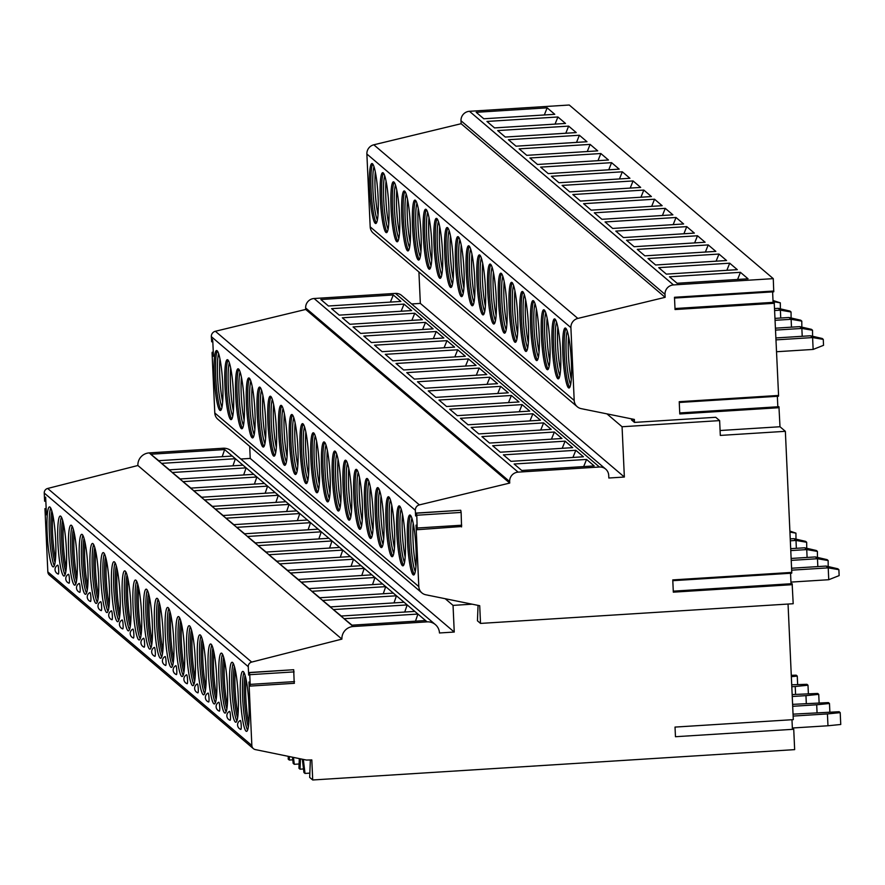 <?xml version="1.0" encoding="UTF-8"?>
<svg xmlns="http://www.w3.org/2000/svg" width="885" height="885" viewBox="0 0 885 885"><rect width="100%" height="100%" fill="white"/><g stroke="black" fill="none" stroke-linecap="round" stroke-linejoin="round"><path stroke-width="1.33" d="M240.809 459.016L250.234 458.419L249.692 446.339M788.048 604.046L793.292 719.638L675.023 727.083L675.465 736.718L793.734 729.262L794.653 749.628L312.715 779.984L311.808 759.916L306.453 760.06L255.322 749.584A4.48 4.403 -49.6 0 1 253.375 748.633L49.361 575.018A4.48 4.403 -49.6 0 1 47.834 571.876L44.958 508.632L46.462 514.838L45.655 497.171L44.626 501.22L44.25 493.056A4.48 4.403 -49.6 0 1 47.668 488.465L137.883 465.499A11.959 11.748 -49.6 0 1 149.167 452.899L223.086 448.241A11.959 11.748 -49.6 0 1 231.383 450.985L435.398 624.611A11.959 11.748 -49.6 0 1 439.469 632.974L454.248 632.045L453.043 605.384L472.159 604.178M44.626 501.22L45.832 501.142M44.958 508.632L46.175 508.554M411.636 303.964L420.342 303.411L418.915 271.983M212.809 341.721L211.692 341.787L211.327 336.643A5.233 5.144 -49.6 0 1 215.365 331.267L305.712 309.44L305.646 307.958A8.972 8.817 -49.6 0 1 314.109 298.51L395.418 293.4A8.972 8.817 -49.6 0 1 401.635 295.446L605.65 469.072A8.972 8.817 130.4 0 0 599.433 467.014L518.123 472.136A8.972 8.817 130.4 0 0 509.66 481.584L509.727 483.066L419.379 504.892A5.233 5.144 130.4 0 0 415.342 510.258L415.596 515.955L416.381 513.057L416.78 515.236L461.129 512.437L460.731 510.269L416.492 513.2M461.373 526.531L417.211 529.717L416.016 525.137L418.804 586.589A8.972 8.817 130.4 0 0 421.857 592.861L217.843 419.247A8.972 8.817 -49.6 0 1 214.789 412.974L212.068 353.049L213.241 356.301L213.396 354.597L212.798 341.477L212.4 339.309L211.736 341.721L212.809 341.654M679.735 413.018L778.944 406.702L779.995 426.747L785.36 431.316L720.313 435.42L719.638 420.607L622.067 426.747L624.356 477.037L608.836 478.011L608.714 475.345A8.972 8.817 130.4 0 0 605.65 469.072M777.827 406.768L777.351 396.303M675.001 308.599L774.209 302.283L778.568 395.44L778.501 396.226L679.249 402.288M773.081 302.349L772.605 291.884M634.501 422.41L634.368 419.435L581.168 408.638A8.972 8.817 -49.6 0 1 577.263 406.735L373.249 233.109A8.972 8.817 -49.6 0 1 370.184 226.848L366.877 154.012A8.972 8.817 -49.6 0 1 373.813 144.797L461.129 123.712L460.997 120.747A8.972 8.817 -49.6 0 1 469.459 111.3L569.254 105.016L773.269 278.642L773.755 291.807L674.514 297.88M792.418 729.351L791.975 719.726M421.857 592.861A8.972 8.817 130.4 0 0 425.773 594.764L479.714 605.716L480.522 623.416L793.192 603.725L792.141 583.669L673.275 591.224M791.024 583.735L790.548 573.27M792.329 584.675L673.319 592.165L672.766 579.907L791.765 572.407L791.699 573.192L672.788 580.505M791.765 572.407L785.36 431.316M840.208 712.635L840.75 724.483L827.973 725.766L827.431 713.918L840.208 712.635L839.157 711.728L793.048 714.151M827.973 725.766L792.352 728.012M793.137 716.076L827.431 713.918M838.88 569.686L839.146 575.604L828.747 579.719L828.216 567.86L838.88 569.686L837.829 568.778L826.103 566.068L828.216 567.86L791.666 570.172M828.747 579.719L790.947 582.098M791.577 568.236L826.103 566.068M817.054 712.646L816.7 704.781L829.477 703.498L828.415 702.59L792.595 704.371M792.683 706.296L816.7 704.781M829.864 711.994L829.477 703.498M817.828 566.588L817.475 558.723L828.15 560.548L827.088 559.641L815.362 556.93L817.475 558.723L791.223 560.382M828.205 566.555L828.15 560.548M791.135 558.457L815.362 556.93M806.312 703.509L805.958 695.643L818.736 694.36L817.685 693.453L792.152 694.581M792.241 696.506L805.958 695.643M819.123 702.856L818.736 694.36M807.098 557.45L806.744 549.585L817.408 551.41L816.346 550.503L804.631 547.793L806.744 549.585L790.781 550.592M817.463 557.417L817.408 551.41M790.692 548.667L804.631 547.793M795.582 694.36L795.217 686.506L807.994 685.222L806.943 684.315L791.71 684.791M791.798 686.716L795.217 686.506M808.381 693.718L807.994 685.222M796.356 548.313L796.002 540.447L806.666 542.273L805.615 541.366L793.889 538.655L796.002 540.447L790.338 540.801M806.733 548.28L806.666 542.273M790.25 538.876L793.889 538.655M791.345 676.671L797.263 676.085L796.201 675.178L791.278 675.321M797.65 684.581L797.263 676.085M789.94 532.106L795.936 533.135L789.896 531.077M795.991 539.142L795.936 533.135M779.132 407.697L679.78 413.959L679.226 401.702L778.568 395.44M720.091 430.519L779.995 426.747M577.263 406.735A8.972 8.817 -49.6 0 1 574.199 400.462L570.902 327.638A8.972 8.817 -49.6 0 1 577.828 318.423L665.144 297.327L665.011 294.373A8.972 8.817 -49.6 0 1 673.474 284.926L773.269 278.642M774.386 303.278L675.045 309.54L674.481 297.283L773.833 291.021M478.055 605.373L477.446 620.794L480.522 623.416M253.375 748.633A4.48 4.403 -49.6 0 1 251.849 745.502L248.962 682.025L250.035 686.096L250.189 684.382L249.747 674.691L249.349 672.511L248.652 675.067L248.265 666.682A4.48 4.403 -49.6 0 1 251.683 662.08L341.898 639.114A11.959 11.748 -49.6 0 1 353.192 626.525L427.101 621.867A11.959 11.748 -49.6 0 1 435.398 624.611M445.199 598.702L453.043 605.384M250.234 458.419L454.248 632.045M232.268 456.052L158.349 460.709L150.738 454.237L224.657 449.58L242.999 465.189L169.079 469.846L161.479 463.375L235.388 458.718L232.932 465.82M242.999 465.189L253.741 474.327L179.821 478.984L172.21 472.513L246.13 467.855L243.663 474.968M253.741 474.327L264.471 483.464L190.563 488.122L182.952 481.65L256.871 476.993L254.404 484.106M264.471 483.464L275.213 492.602L201.293 497.259L193.682 490.788L267.602 486.13L265.146 493.244M275.213 492.602L285.955 501.74L212.035 506.397L204.424 499.925L278.344 495.268L275.877 502.381M285.955 501.74L296.685 510.877L222.777 515.535L215.166 509.063L289.074 504.406L286.618 511.519M296.685 510.877L307.427 520.015L233.507 524.672L225.896 518.201L299.816 513.543L297.36 520.657M307.427 520.015L318.169 529.153L244.249 533.81L236.638 527.338L310.558 522.681L308.091 529.794M318.169 529.153L328.899 538.29L254.98 542.947L247.38 536.476L321.288 531.819L318.832 538.932M328.899 538.29L339.641 547.428L265.721 552.085L258.11 545.614L332.03 540.956L329.574 548.069M339.641 547.428L350.383 556.565L276.463 561.223L268.852 554.751L342.772 550.094L340.305 557.207M350.383 556.565L361.113 565.714L287.194 570.36L279.594 563.889L353.502 559.231L351.046 566.345M361.113 565.714L371.855 574.852L297.935 579.498L290.324 573.026L364.244 568.369L361.777 575.482M371.855 574.852L382.585 583.989L308.677 588.636L301.066 582.164L374.986 577.507L372.519 584.62M382.585 583.989L393.327 593.127L319.408 597.773L311.797 591.302L385.716 586.644L383.26 593.758M393.327 593.127L404.069 602.265L330.149 606.911L322.538 600.439L396.458 595.782L393.991 602.895M404.069 602.265L414.799 611.402L340.891 616.048L333.28 609.577L407.188 604.92L404.733 612.033M414.799 611.402L425.541 620.54L351.622 625.197L344.011 618.715L417.93 614.057L415.474 621.17M223.086 448.241L224.657 449.58L222.19 456.682M351.998 625.164L340.891 616.048M137.883 465.499L341.898 639.114M158.725 460.687L149.167 452.899M169.455 469.824L158.349 460.709M180.197 478.962L169.079 469.846M190.939 488.1L179.821 478.984M201.669 497.237L190.563 488.122M212.411 506.375L201.293 497.259M223.153 515.512L212.035 506.397M233.883 524.65L222.777 515.535M244.625 533.788L233.507 524.672M255.367 542.925L244.249 533.81M266.097 552.063L254.98 542.947M276.839 561.201L265.721 552.085M287.57 570.338L276.463 561.223M298.311 579.476L287.194 570.36M309.053 588.614L297.935 579.498M319.784 597.751L308.677 588.636M330.525 606.889L319.408 597.773M341.267 616.026L330.149 606.911M243.331 671.604A30.046 4.049 -93.6 0 0 242.789 671.394A30.046 4.049 -93.6 0 0 240.532 699.692A30.046 4.049 -93.6 0 0 246.03 731.154A30.046 4.049 -93.6 0 0 246.572 731.364A30.046 4.049 -93.6 0 0 248.829 703.066A30.046 4.049 -93.6 0 0 243.331 671.604M232.589 662.467A30.046 4.049 -93.6 0 0 232.058 662.257A30.046 4.049 -93.6 0 0 229.79 690.554A30.046 4.049 -93.6 0 0 235.299 722.016A30.046 4.049 -93.6 0 0 235.83 722.226A30.046 4.049 -93.6 0 0 238.098 693.928A30.046 4.049 -93.6 0 0 232.589 662.467M221.858 653.329A30.046 4.049 -93.6 0 0 221.316 653.119A30.046 4.049 -93.6 0 0 219.049 681.417A30.046 4.049 -93.6 0 0 224.558 712.879A30.046 4.049 -93.6 0 0 225.089 713.089A30.046 4.049 -93.6 0 0 227.357 684.791A30.046 4.049 -93.6 0 0 221.858 653.329M211.117 644.192A30.046 4.049 -93.6 0 0 210.575 643.981A30.046 4.049 -93.6 0 0 208.318 672.279A30.046 4.049 -93.6 0 0 213.816 703.741A30.046 4.049 -93.6 0 0 214.358 703.951A30.046 4.049 -93.6 0 0 216.615 675.653A30.046 4.049 -93.6 0 0 211.117 644.192M200.375 635.054A30.046 4.049 -93.6 0 0 199.844 634.844A30.046 4.049 -93.6 0 0 197.576 663.142A30.046 4.049 -93.6 0 0 203.085 694.603A30.046 4.049 -93.6 0 0 203.616 694.813A30.046 4.049 -93.6 0 0 205.884 666.516A30.046 4.049 -93.6 0 0 200.375 635.054M189.644 625.916A30.046 4.049 -93.6 0 0 189.102 625.706A30.046 4.049 -93.6 0 0 186.835 654.004A30.046 4.049 -93.6 0 0 192.344 685.455A30.046 4.049 -93.6 0 0 192.886 685.676A30.046 4.049 -93.6 0 0 195.143 657.378A30.046 4.049 -93.6 0 0 189.644 625.916M178.903 616.779A30.046 4.049 -93.6 0 0 178.361 616.568A30.046 4.049 -93.6 0 0 176.104 644.866A30.046 4.049 -93.6 0 0 181.602 676.317A30.046 4.049 -93.6 0 0 182.144 676.538A30.046 4.049 -93.6 0 0 184.412 648.24A30.046 4.049 -93.6 0 0 178.903 616.779M168.161 607.641A30.046 4.049 -93.6 0 0 167.63 607.431A30.046 4.049 -93.6 0 0 165.362 635.729A30.046 4.049 -93.6 0 0 170.871 667.179A30.046 4.049 -93.6 0 0 171.402 667.401A30.046 4.049 -93.6 0 0 173.67 639.103A30.046 4.049 -93.6 0 0 168.161 607.641M157.43 598.503A30.046 4.049 -93.6 0 0 156.888 598.293A30.046 4.049 -93.6 0 0 154.632 626.591A30.046 4.049 -93.6 0 0 160.13 658.042A30.046 4.049 -93.6 0 0 160.672 658.263A30.046 4.049 -93.6 0 0 162.928 629.965A30.046 4.049 -93.6 0 0 157.43 598.503M146.689 589.366A30.046 4.049 -93.6 0 0 146.158 589.144A30.046 4.049 -93.6 0 0 143.89 617.453A30.046 4.049 -93.6 0 0 149.388 648.904A30.046 4.049 -93.6 0 0 149.93 649.125A30.046 4.049 -93.6 0 0 152.198 620.827A30.046 4.049 -93.6 0 0 146.689 589.366M135.947 580.228A30.046 4.049 -93.6 0 0 135.416 580.007A30.046 4.049 -93.6 0 0 133.148 608.316A30.046 4.049 -93.6 0 0 138.657 639.767A30.046 4.049 -93.6 0 0 139.188 639.988A30.046 4.049 -93.6 0 0 141.456 611.679A30.046 4.049 -93.6 0 0 135.947 580.228M125.216 571.091A30.046 4.049 -93.6 0 0 124.674 570.869A30.046 4.049 -93.6 0 0 122.418 599.178A30.046 4.049 -93.6 0 0 127.916 630.629A30.046 4.049 -93.6 0 0 128.458 630.85A30.046 4.049 -93.6 0 0 130.714 602.541A30.046 4.049 -93.6 0 0 125.216 571.091M114.475 561.953A30.046 4.049 -93.6 0 0 113.944 561.732A30.046 4.049 -93.6 0 0 111.676 590.041A30.046 4.049 -93.6 0 0 117.185 621.491A30.046 4.049 -93.6 0 0 117.716 621.712A30.046 4.049 -93.6 0 0 119.984 593.404A30.046 4.049 -93.6 0 0 114.475 561.953M103.733 552.815A30.046 4.049 -93.6 0 0 103.202 552.594A30.046 4.049 -93.6 0 0 100.934 580.903A30.046 4.049 -93.6 0 0 106.443 612.354A30.046 4.049 -93.6 0 0 106.974 612.575A30.046 4.049 -93.6 0 0 109.242 584.266A30.046 4.049 -93.6 0 0 103.733 552.815M93.002 543.678A30.046 4.049 -93.6 0 0 92.46 543.456A30.046 4.049 -93.6 0 0 90.204 571.765A30.046 4.049 -93.6 0 0 95.702 603.216A30.046 4.049 -93.6 0 0 96.244 603.437A30.046 4.049 -93.6 0 0 98.501 575.128A30.046 4.049 -93.6 0 0 93.002 543.678M82.261 534.54A30.046 4.049 -93.6 0 0 81.73 534.319A30.046 4.049 -93.6 0 0 79.462 562.628A30.046 4.049 -93.6 0 0 84.971 594.078A30.046 4.049 -93.6 0 0 85.502 594.3A30.046 4.049 -93.6 0 0 87.77 565.991A30.046 4.049 -93.6 0 0 82.261 534.54M71.53 525.402A30.046 4.049 -93.6 0 0 70.988 525.181A30.046 4.049 -93.6 0 0 68.72 553.49A30.046 4.049 -93.6 0 0 74.229 584.941A30.046 4.049 -93.6 0 0 74.771 585.162A30.046 4.049 -93.6 0 0 77.028 556.853A30.046 4.049 -93.6 0 0 71.53 525.402M60.788 516.265A30.046 4.049 -93.6 0 0 60.246 516.043A30.046 4.049 -93.6 0 0 57.99 544.352A30.046 4.049 -93.6 0 0 63.488 575.803A30.046 4.049 -93.6 0 0 64.03 576.024A30.046 4.049 -93.6 0 0 66.298 547.715A30.046 4.049 -93.6 0 0 60.788 516.265M50.047 507.127A30.046 4.049 -93.6 0 0 49.516 506.906A30.046 4.049 -93.6 0 0 47.248 535.215A30.046 4.049 -93.6 0 0 52.757 566.665A30.046 4.049 -93.6 0 0 53.288 566.887A30.046 4.049 -93.6 0 0 55.556 538.578A30.046 4.049 -93.6 0 0 50.047 507.127M240.167 720.622A4.48 0.608 86.4 0 1 240.277 720.49A4.48 0.608 86.4 0 1 240.388 720.512A4.48 0.608 86.4 0 1 241.218 725.335A4.48 0.608 86.4 0 1 240.842 729.428A4.48 0.608 86.4 0 1 240.786 729.395M229.425 711.485A4.48 0.608 86.4 0 1 229.536 711.352A4.48 0.608 86.4 0 1 229.646 711.374A4.48 0.608 86.4 0 1 230.476 716.186A4.48 0.608 86.4 0 1 230.1 720.279A4.48 0.608 86.4 0 1 230.056 720.257M218.695 702.347A4.48 0.608 86.4 0 1 218.794 702.214A4.48 0.608 86.4 0 1 218.916 702.236A4.48 0.608 86.4 0 1 219.745 707.049A4.48 0.608 86.4 0 1 219.358 711.142A4.48 0.608 86.4 0 1 219.314 711.12M207.953 693.209A4.48 0.608 86.4 0 1 208.064 693.077A4.48 0.608 86.4 0 1 208.174 693.099A4.48 0.608 86.4 0 1 209.004 697.911A4.48 0.608 86.4 0 1 208.628 702.004A4.48 0.608 86.4 0 1 208.583 701.982M197.222 684.072A4.48 0.608 86.4 0 1 197.322 683.928A4.48 0.608 86.4 0 1 197.432 683.961A4.48 0.608 86.4 0 1 198.262 688.773A4.48 0.608 86.4 0 1 197.886 692.866A4.48 0.608 86.4 0 1 197.842 692.844M186.481 674.934A4.48 0.608 86.4 0 1 186.58 674.79A4.48 0.608 86.4 0 1 186.702 674.824A4.48 0.608 86.4 0 1 187.531 679.636A4.48 0.608 86.4 0 1 187.144 683.729A4.48 0.608 86.4 0 1 187.1 683.707A4.856 4.856 0 0 1 186.58 674.79M175.739 665.797A4.48 0.608 86.4 0 1 175.85 665.653A4.48 0.608 86.4 0 1 175.96 665.686A4.48 0.608 86.4 0 1 176.79 670.498A4.48 0.608 86.4 0 1 176.414 674.591A4.48 0.608 86.4 0 1 176.369 674.569A4.856 4.856 0 0 1 175.85 665.653M165.008 656.659A4.48 0.608 86.4 0 1 165.108 656.515A4.48 0.608 86.4 0 1 165.218 656.537A4.48 0.608 86.4 0 1 166.048 661.361A4.48 0.608 86.4 0 1 165.672 665.454A4.48 0.608 86.4 0 1 165.628 665.431M154.267 647.521A4.48 0.608 86.4 0 1 154.377 647.378A4.48 0.608 86.4 0 1 154.488 647.4A4.48 0.608 86.4 0 1 155.317 652.223A4.48 0.608 86.4 0 1 154.93 656.316A4.48 0.608 86.4 0 1 154.886 656.294M143.525 638.384A4.48 0.608 86.4 0 1 143.636 638.24A4.48 0.608 86.4 0 1 143.746 638.262A4.48 0.608 86.4 0 1 144.576 643.085A4.48 0.608 86.4 0 1 144.2 647.178A4.48 0.608 86.4 0 1 144.155 647.156M132.794 629.246A4.48 0.608 86.4 0 1 132.894 629.102A4.48 0.608 86.4 0 1 133.016 629.124A4.48 0.608 86.4 0 1 133.834 633.948A4.48 0.608 86.4 0 1 133.458 638.041A4.48 0.608 86.4 0 1 133.414 638.019M122.053 620.108A4.48 0.608 86.4 0 1 122.163 619.965A4.48 0.608 86.4 0 1 122.274 619.987A4.48 0.608 86.4 0 1 123.103 624.81A4.48 0.608 86.4 0 1 122.727 628.903A4.48 0.608 86.4 0 1 122.672 628.881M111.311 610.971A4.48 0.608 86.4 0 1 111.421 610.827A4.48 0.608 86.4 0 1 111.532 610.849A4.48 0.608 86.4 0 1 112.362 615.672A4.48 0.608 86.4 0 1 111.986 619.765A4.48 0.608 86.4 0 1 111.941 619.743M100.58 601.833A4.48 0.608 86.4 0 1 100.68 601.689A4.48 0.608 86.4 0 1 100.802 601.711A4.48 0.608 86.4 0 1 101.631 606.535A4.48 0.608 86.4 0 1 101.244 610.628A4.48 0.608 86.4 0 1 101.2 610.606M89.839 592.696A4.48 0.608 86.4 0 1 89.949 592.552A4.48 0.608 86.4 0 1 90.06 592.574A4.48 0.608 86.4 0 1 90.889 597.397A4.48 0.608 86.4 0 1 90.513 601.49A4.48 0.608 86.4 0 1 90.458 601.468M79.108 583.558A4.48 0.608 86.4 0 1 79.207 583.414A4.48 0.608 86.4 0 1 79.318 583.436A4.48 0.608 86.4 0 1 80.148 588.26A4.48 0.608 86.4 0 1 79.772 592.353A4.48 0.608 86.4 0 1 79.727 592.331M68.366 574.42A4.48 0.608 86.4 0 1 68.466 574.276A4.48 0.608 86.4 0 1 68.587 574.299A4.48 0.608 86.4 0 1 69.417 579.122A4.48 0.608 86.4 0 1 69.03 583.215A4.48 0.608 86.4 0 1 68.986 583.193M57.625 565.283A4.48 0.608 86.4 0 1 57.735 565.139A4.48 0.608 86.4 0 1 57.846 565.161A4.48 0.608 86.4 0 1 58.675 569.984A4.48 0.608 86.4 0 1 58.299 574.077A4.48 0.608 86.4 0 1 58.255 574.044M294.196 682.91L293.698 669.724L249.459 672.655M310.347 759.961L309.673 777.395L312.715 779.984M302.338 759.219L303.92 772.505L305.015 773.435L309.838 773.136M299.307 758.6L298.931 768.257L300.026 769.187L300.446 758.832M303.5 768.965L300.026 769.187M292.448 757.195L293.189 763.368L294.285 764.297L299.097 763.998M288.3 756.343L288.2 759.12L289.295 760.049L289.428 756.575M292.758 759.828L289.295 760.049M303.334 759.43L305.015 773.435M293.455 757.394L294.285 764.297M247.601 730.147A30.046 4.049 86.4 0 1 242.855 701.495A30.046 4.049 86.4 0 1 243.972 672.478M248.364 727.039A28.552 3.85 86.4 0 1 244.537 701.385A28.552 3.85 86.4 0 1 245.123 675.465M248.807 723.233A28.552 3.85 86.4 0 1 246.03 679.171M236.87 721.01A30.046 4.049 86.4 0 1 232.124 692.358A30.046 4.049 86.4 0 1 233.231 663.341M237.634 717.901A28.552 3.85 86.4 0 1 233.806 692.247A28.552 3.85 86.4 0 1 234.381 666.328M238.065 714.095A28.552 3.85 86.4 0 1 235.299 670.033M226.129 711.872A30.046 4.049 86.4 0 1 221.383 683.22A30.046 4.049 86.4 0 1 222.5 654.203M226.892 708.763A28.552 3.85 86.4 0 1 223.064 683.109A28.552 3.85 86.4 0 1 223.639 657.19M227.334 704.958A28.552 3.85 86.4 0 1 224.558 660.896M215.387 702.734A30.046 4.049 86.4 0 1 210.641 674.082A30.046 4.049 86.4 0 1 211.758 645.065M216.15 699.626A28.552 3.85 86.4 0 1 212.323 673.972A28.552 3.85 86.4 0 1 212.909 648.052M216.593 695.82A28.552 3.85 86.4 0 1 213.816 651.758M204.656 693.597A30.046 4.049 86.4 0 1 199.91 664.945A30.046 4.049 86.4 0 1 201.028 635.917M205.42 690.488A28.552 3.85 86.4 0 1 201.592 664.834A28.552 3.85 86.4 0 1 202.167 638.915M205.862 686.683A28.552 3.85 86.4 0 1 203.085 642.621M193.915 684.459A30.046 4.049 86.4 0 1 189.169 655.807A30.046 4.049 86.4 0 1 190.286 626.779M194.678 681.339A28.552 3.85 86.4 0 1 190.85 655.697A28.552 3.85 86.4 0 1 191.425 629.777M195.12 677.545A28.552 3.85 86.4 0 1 192.344 633.483M183.184 675.321A30.046 4.049 86.4 0 1 178.438 646.669A30.046 4.049 86.4 0 1 179.544 617.642M183.936 672.202A28.552 3.85 86.4 0 1 180.109 646.559A28.552 3.85 86.4 0 1 180.695 620.639M184.379 668.407A28.552 3.85 86.4 0 1 181.602 624.345M172.442 666.184A30.046 4.049 86.4 0 1 167.696 637.532A30.046 4.049 86.4 0 1 168.814 608.504M173.206 663.064A28.552 3.85 86.4 0 1 169.378 637.421A28.552 3.85 86.4 0 1 169.953 611.502M173.648 659.27A28.552 3.85 86.4 0 1 170.871 615.208M161.701 657.046A30.046 4.049 86.4 0 1 156.955 628.394A30.046 4.049 86.4 0 1 158.072 599.366M162.464 653.927A28.552 3.85 86.4 0 1 158.636 628.284A28.552 3.85 86.4 0 1 159.211 602.364M162.906 650.132A28.552 3.85 86.4 0 1 160.13 606.07M150.97 647.908A30.046 4.049 86.4 0 1 146.224 619.257A30.046 4.049 86.4 0 1 147.33 590.229M151.722 644.789A28.552 3.85 86.4 0 1 147.895 619.146A28.552 3.85 86.4 0 1 148.481 593.227M152.165 640.994A28.552 3.85 86.4 0 1 149.399 596.933M140.228 638.771A30.046 4.049 86.4 0 1 135.482 610.119A30.046 4.049 86.4 0 1 136.6 581.091M140.992 635.651A28.552 3.85 86.4 0 1 137.164 610.008A28.552 3.85 86.4 0 1 137.739 584.089M141.434 631.857A28.552 3.85 86.4 0 1 138.657 587.795M129.487 629.633A30.046 4.049 86.4 0 1 124.741 600.981A30.046 4.049 86.4 0 1 125.858 571.953M130.25 626.514A28.552 3.85 86.4 0 1 126.422 600.871A28.552 3.85 86.4 0 1 127.009 574.951M130.692 622.719A28.552 3.85 86.4 0 1 127.916 578.657M118.756 620.485A30.046 4.049 86.4 0 1 114.01 591.844A30.046 4.049 86.4 0 1 115.116 562.816M119.519 617.376A28.552 3.85 86.4 0 1 115.692 591.733A28.552 3.85 86.4 0 1 116.267 565.814M119.951 613.582A28.552 3.85 86.4 0 1 117.185 569.52M108.014 611.347A30.046 4.049 86.4 0 1 103.268 582.706A30.046 4.049 86.4 0 1 104.386 553.678M108.778 608.238A28.552 3.85 86.4 0 1 104.95 582.596A28.552 3.85 86.4 0 1 105.525 556.676M109.22 604.444A28.552 3.85 86.4 0 1 106.443 560.382M97.273 602.209A30.046 4.049 86.4 0 1 92.527 573.557A30.046 4.049 86.4 0 1 93.644 544.54M98.036 599.101A28.552 3.85 86.4 0 1 94.208 573.458A28.552 3.85 86.4 0 1 94.795 547.538M98.478 595.306A28.552 3.85 86.4 0 1 95.702 551.244M86.542 593.072A30.046 4.049 86.4 0 1 81.796 564.42A30.046 4.049 86.4 0 1 82.902 535.403M87.305 589.963A28.552 3.85 86.4 0 1 83.478 564.32A28.552 3.85 86.4 0 1 84.053 538.401M87.748 586.169A28.552 3.85 86.4 0 1 84.971 542.107M75.8 583.934A30.046 4.049 86.4 0 1 71.054 555.282A30.046 4.049 86.4 0 1 72.172 526.265M76.564 580.825A28.552 3.85 86.4 0 1 72.736 555.183A28.552 3.85 86.4 0 1 73.311 529.252M77.006 577.031A28.552 3.85 86.4 0 1 74.229 532.969M65.07 574.796A30.046 4.049 86.4 0 1 60.324 546.145A30.046 4.049 86.4 0 1 61.43 517.128M65.822 571.688A28.552 3.85 86.4 0 1 61.994 546.045A28.552 3.85 86.4 0 1 62.581 520.115M66.264 567.893A28.552 3.85 86.4 0 1 63.488 523.832M54.328 565.659A30.046 4.049 86.4 0 1 49.582 537.007A30.046 4.049 86.4 0 1 50.699 507.99M55.091 562.55A28.552 3.85 86.4 0 1 51.264 536.907A28.552 3.85 86.4 0 1 51.839 510.977M55.534 558.756A28.552 3.85 86.4 0 1 52.757 514.694M417.211 529.717L416.78 515.236M413.107 574.774A30.046 4.049 86.4 0 1 407.598 543.324A30.046 4.049 86.4 0 1 409.866 515.015A30.046 4.049 86.4 0 1 410.408 515.236A30.046 4.049 86.4 0 1 415.906 546.687A30.046 4.049 86.4 0 1 413.638 574.996A30.046 4.049 86.4 0 1 413.107 574.774M402.365 565.637A30.046 4.049 86.4 0 1 396.867 534.175A30.046 4.049 86.4 0 1 399.124 505.877A30.046 4.049 86.4 0 1 399.666 506.098A30.046 4.049 86.4 0 1 405.164 537.549A30.046 4.049 86.4 0 1 402.907 565.847A30.046 4.049 86.4 0 1 402.365 565.637M391.635 556.499A30.046 4.049 86.4 0 1 386.125 525.037A30.046 4.049 86.4 0 1 388.393 496.739A30.046 4.049 86.4 0 1 388.924 496.961A30.046 4.049 86.4 0 1 394.433 528.411A30.046 4.049 86.4 0 1 392.166 556.709A30.046 4.049 86.4 0 1 391.635 556.499M380.893 547.361A30.046 4.049 86.4 0 1 375.384 515.9A30.046 4.049 86.4 0 1 377.652 487.602A30.046 4.049 86.4 0 1 378.194 487.823A30.046 4.049 86.4 0 1 383.692 519.274A30.046 4.049 86.4 0 1 381.435 547.572A30.046 4.049 86.4 0 1 380.893 547.361M370.151 538.224A30.046 4.049 86.4 0 1 364.653 506.762A30.046 4.049 86.4 0 1 366.91 478.464A30.046 4.049 86.4 0 1 367.452 478.685A30.046 4.049 86.4 0 1 372.961 510.136A30.046 4.049 86.4 0 1 370.693 538.434A30.046 4.049 86.4 0 1 370.151 538.224M359.421 529.086A30.046 4.049 86.4 0 1 353.911 497.624A30.046 4.049 86.4 0 1 356.179 469.327A30.046 4.049 86.4 0 1 356.71 469.537A30.046 4.049 86.4 0 1 362.219 500.998A30.046 4.049 86.4 0 1 359.952 529.296A30.046 4.049 86.4 0 1 359.421 529.086M348.679 519.949A30.046 4.049 86.4 0 1 343.181 488.487A30.046 4.049 86.4 0 1 345.438 460.189A30.046 4.049 86.4 0 1 345.98 460.399A30.046 4.049 86.4 0 1 351.478 491.861A30.046 4.049 86.4 0 1 349.221 520.159A30.046 4.049 86.4 0 1 348.679 519.949M337.937 510.811A30.046 4.049 86.4 0 1 332.439 479.349A30.046 4.049 86.4 0 1 334.707 451.051A30.046 4.049 86.4 0 1 335.238 451.262A30.046 4.049 86.4 0 1 340.747 482.723A30.046 4.049 86.4 0 1 338.479 511.021A30.046 4.049 86.4 0 1 337.937 510.811M327.207 501.673A30.046 4.049 86.4 0 1 321.697 470.212A30.046 4.049 86.4 0 1 323.965 441.914A30.046 4.049 86.4 0 1 324.496 442.124A30.046 4.049 86.4 0 1 330.005 473.586A30.046 4.049 86.4 0 1 327.738 501.883A30.046 4.049 86.4 0 1 327.207 501.673M316.465 492.536A30.046 4.049 86.4 0 1 310.967 461.074A30.046 4.049 86.4 0 1 313.224 432.776A30.046 4.049 86.4 0 1 313.766 432.986A30.046 4.049 86.4 0 1 319.264 464.448A30.046 4.049 86.4 0 1 317.007 492.746A30.046 4.049 86.4 0 1 316.465 492.536M305.734 483.398A30.046 4.049 86.4 0 1 300.225 451.936A30.046 4.049 86.4 0 1 302.493 423.638A30.046 4.049 86.4 0 1 303.024 423.849A30.046 4.049 86.4 0 1 308.533 455.31A30.046 4.049 86.4 0 1 306.265 483.608A30.046 4.049 86.4 0 1 305.734 483.398M294.993 474.26A30.046 4.049 86.4 0 1 289.483 442.799A30.046 4.049 86.4 0 1 291.751 414.501A30.046 4.049 86.4 0 1 292.293 414.711A30.046 4.049 86.4 0 1 297.791 446.173A30.046 4.049 86.4 0 1 295.524 474.471A30.046 4.049 86.4 0 1 294.993 474.26M284.251 465.112A30.046 4.049 86.4 0 1 278.753 433.661A30.046 4.049 86.4 0 1 281.01 405.363A30.046 4.049 86.4 0 1 281.552 405.573A30.046 4.049 86.4 0 1 287.05 437.035A30.046 4.049 86.4 0 1 284.793 465.333A30.046 4.049 86.4 0 1 284.251 465.112M273.52 455.974A30.046 4.049 86.4 0 1 268.011 424.523A30.046 4.049 86.4 0 1 270.279 396.226A30.046 4.049 86.4 0 1 270.81 396.436A30.046 4.049 86.4 0 1 276.319 427.897A30.046 4.049 86.4 0 1 274.051 456.195A30.046 4.049 86.4 0 1 273.52 455.974M262.779 446.837A30.046 4.049 86.4 0 1 257.269 415.386A30.046 4.049 86.4 0 1 259.537 387.088A30.046 4.049 86.4 0 1 260.079 387.298A30.046 4.049 86.4 0 1 265.577 418.76A30.046 4.049 86.4 0 1 263.321 447.058A30.046 4.049 86.4 0 1 262.779 446.837M252.037 437.699A30.046 4.049 86.4 0 1 246.539 406.248A30.046 4.049 86.4 0 1 248.796 377.939A30.046 4.049 86.4 0 1 249.338 378.16A30.046 4.049 86.4 0 1 254.847 409.622A30.046 4.049 86.4 0 1 252.579 437.92A30.046 4.049 86.4 0 1 252.037 437.699M241.306 428.561A30.046 4.049 86.4 0 1 235.797 397.111A30.046 4.049 86.4 0 1 238.065 368.802A30.046 4.049 86.4 0 1 238.596 369.023A30.046 4.049 86.4 0 1 244.105 400.474A30.046 4.049 86.4 0 1 241.837 428.783A30.046 4.049 86.4 0 1 241.306 428.561M230.565 419.424A30.046 4.049 86.4 0 1 225.067 387.973A30.046 4.049 86.4 0 1 227.323 359.664A30.046 4.049 86.4 0 1 227.865 359.885A30.046 4.049 86.4 0 1 233.363 391.336A30.046 4.049 86.4 0 1 231.107 419.645A30.046 4.049 86.4 0 1 230.565 419.424M219.823 410.286A30.046 4.049 86.4 0 1 214.325 378.835A30.046 4.049 86.4 0 1 216.593 350.526A30.046 4.049 86.4 0 1 217.124 350.748A30.046 4.049 86.4 0 1 222.633 382.198A30.046 4.049 86.4 0 1 220.365 410.507A30.046 4.049 86.4 0 1 219.823 410.286M305.712 309.44L509.727 483.066M594.178 465.919L521.741 470.477L514.13 464.005L586.567 459.437L594.178 465.919M583.436 456.782L510.999 461.339L503.388 454.868L575.825 450.299L583.436 456.782M572.706 447.644L500.268 452.202L492.657 445.73L565.095 441.161L572.706 447.644M561.964 438.506L489.527 443.064L481.916 436.593L554.353 432.024L561.964 438.506M551.222 429.369L478.785 433.927L471.174 427.455L543.622 422.886L551.222 429.369M540.492 420.231L468.054 424.789L460.443 418.317L532.881 413.749L540.492 420.231M529.75 411.094L457.313 415.651L449.702 409.18L522.139 404.611L529.75 411.094M519.008 401.956L446.571 406.514L438.96 400.042L511.408 395.473L519.008 401.956M508.278 392.818L435.84 397.376L428.229 390.904L500.667 386.336L508.278 392.818M497.536 383.681L425.099 388.238L417.488 381.767L489.925 377.198L497.536 383.681M486.805 374.543L414.357 379.101L406.757 372.629L479.194 368.06L486.805 374.543M476.064 365.394L403.626 369.963L396.015 363.492L468.453 358.923L476.064 365.394M465.322 356.257L392.885 360.826L385.274 354.343L457.711 349.785L465.322 356.257M454.591 347.119L382.154 351.688L374.543 345.205L446.98 340.648L454.591 347.119M443.85 337.981L371.412 342.55L363.801 336.068L436.239 331.51L443.85 337.981M433.108 328.844L360.671 333.413L353.06 326.93L425.508 322.372L433.108 328.844M422.377 319.706L349.94 324.275L342.329 317.792L414.766 313.235L422.377 319.706M411.636 310.569L339.198 315.137L331.587 308.655L404.025 304.097L411.636 310.569M400.894 301.431L328.457 306L320.846 299.517L393.294 294.959L400.894 301.431M420.342 303.411L624.356 477.037M606.933 413.859L622.067 426.747M631.956 418.948L632.963 419.811L631.492 419.899L634.434 422.41L715.744 417.289L719.638 420.607M632.919 421.116L632.963 419.811M748.046 278.797L677.091 283.266L669.48 276.795L740.435 272.326L748.046 278.797M737.316 269.659L666.35 274.129L658.739 267.657L729.705 263.188L737.316 269.659M726.574 260.522L655.619 264.991L648.008 258.52L718.963 254.05L726.574 260.522M715.832 251.384L644.877 255.853L637.266 249.371L708.232 244.913L715.832 251.384M705.102 242.247L634.136 246.716L626.525 240.233L697.491 235.764L705.102 242.247M694.36 233.109L623.405 237.578L615.794 231.096L686.749 226.626L694.36 233.109M683.629 223.971L612.663 228.441L605.052 221.958L676.018 217.489L683.629 223.971M672.888 214.834L601.922 219.303L594.311 212.82L665.277 208.351L672.888 214.834M662.146 205.696L591.191 210.165L583.58 203.683L654.535 199.214L662.146 205.696M651.415 196.559L580.449 201.028L572.838 194.545L643.804 190.076L651.415 196.559M640.674 187.421L569.708 191.89L562.108 185.407L633.063 180.938L640.674 187.421M629.932 178.283L558.977 182.752L551.366 176.27L622.321 171.801L629.932 178.283M619.201 169.146L548.235 173.615L540.624 167.132L611.59 162.663L619.201 169.146M608.46 160.008L537.505 164.477L529.894 157.995L600.849 153.525L608.46 160.008M597.718 150.87L526.763 155.34L519.152 148.857L590.118 144.388L597.718 150.87M586.987 141.733L516.021 146.191L508.41 139.719L579.376 135.25L586.987 141.733M576.246 132.584L505.291 137.053L497.68 130.582L568.635 126.112L576.246 132.584M565.515 123.446L494.549 127.916L486.938 121.444L557.904 116.975L565.515 123.446M554.773 114.309L483.807 118.778L476.196 112.306L547.162 107.837L554.773 114.309M461.129 123.712L665.144 297.327M568.469 387.785A30.046 4.049 -93.6 0 0 569 387.995A30.046 4.049 -93.6 0 0 571.267 359.697A30.046 4.049 -93.6 0 0 565.758 328.235A30.046 4.049 -93.6 0 0 565.227 328.025A30.046 4.049 -93.6 0 0 562.96 356.323A30.046 4.049 -93.6 0 0 568.469 387.785M557.727 378.647A30.046 4.049 -93.6 0 0 558.269 378.857A30.046 4.049 -93.6 0 0 560.526 350.56A30.046 4.049 -93.6 0 0 555.028 319.098A30.046 4.049 -93.6 0 0 554.486 318.888A30.046 4.049 -93.6 0 0 552.229 347.185A30.046 4.049 -93.6 0 0 557.727 378.647M546.996 369.51A30.046 4.049 -93.6 0 0 547.527 369.72A30.046 4.049 -93.6 0 0 549.795 341.422A30.046 4.049 -93.6 0 0 544.286 309.96A30.046 4.049 -93.6 0 0 543.755 309.75A30.046 4.049 -93.6 0 0 541.487 338.048A30.046 4.049 -93.6 0 0 546.996 369.51M536.255 360.372A30.046 4.049 -93.6 0 0 536.786 360.582A30.046 4.049 -93.6 0 0 539.053 332.284A30.046 4.049 -93.6 0 0 533.555 300.823A30.046 4.049 -93.6 0 0 533.013 300.612A30.046 4.049 -93.6 0 0 530.746 328.91A30.046 4.049 -93.6 0 0 536.255 360.372M525.513 351.234A30.046 4.049 -93.6 0 0 526.055 351.445A30.046 4.049 -93.6 0 0 528.312 323.147A30.046 4.049 -93.6 0 0 522.814 291.685A30.046 4.049 -93.6 0 0 522.272 291.475A30.046 4.049 -93.6 0 0 520.015 319.773A30.046 4.049 -93.6 0 0 525.513 351.234M514.782 342.097A30.046 4.049 -93.6 0 0 515.313 342.307A30.046 4.049 -93.6 0 0 517.581 314.009A30.046 4.049 -93.6 0 0 512.072 282.547A30.046 4.049 -93.6 0 0 511.541 282.337A30.046 4.049 -93.6 0 0 509.273 310.635A30.046 4.049 -93.6 0 0 514.782 342.097M504.041 332.948A30.046 4.049 -93.6 0 0 504.583 333.169A30.046 4.049 -93.6 0 0 506.839 304.871A30.046 4.049 -93.6 0 0 501.341 273.41A30.046 4.049 -93.6 0 0 500.799 273.2A30.046 4.049 -93.6 0 0 498.532 301.497A30.046 4.049 -93.6 0 0 504.041 332.948M493.299 323.81A30.046 4.049 -93.6 0 0 493.841 324.032A30.046 4.049 -93.6 0 0 496.109 295.734A30.046 4.049 -93.6 0 0 490.6 264.272A30.046 4.049 -93.6 0 0 490.058 264.062A30.046 4.049 -93.6 0 0 487.801 292.36A30.046 4.049 -93.6 0 0 493.299 323.81M482.568 314.673A30.046 4.049 -93.6 0 0 483.099 314.894A30.046 4.049 -93.6 0 0 485.367 286.596A30.046 4.049 -93.6 0 0 479.858 255.134A30.046 4.049 -93.6 0 0 479.327 254.924A30.046 4.049 -93.6 0 0 477.059 283.222A30.046 4.049 -93.6 0 0 482.568 314.673M471.827 305.535A30.046 4.049 -93.6 0 0 472.369 305.756A30.046 4.049 -93.6 0 0 474.625 277.459A30.046 4.049 -93.6 0 0 469.127 245.997A30.046 4.049 -93.6 0 0 468.585 245.787A30.046 4.049 -93.6 0 0 466.329 274.084A30.046 4.049 -93.6 0 0 471.827 305.535M461.085 296.398A30.046 4.049 -93.6 0 0 461.627 296.619A30.046 4.049 -93.6 0 0 463.895 268.31A30.046 4.049 -93.6 0 0 458.386 236.859A30.046 4.049 -93.6 0 0 457.855 236.638A30.046 4.049 -93.6 0 0 455.587 264.947A30.046 4.049 -93.6 0 0 461.085 296.398M450.354 287.26A30.046 4.049 -93.6 0 0 450.885 287.481A30.046 4.049 -93.6 0 0 453.153 259.172A30.046 4.049 -93.6 0 0 447.644 227.722A30.046 4.049 -93.6 0 0 447.113 227.5A30.046 4.049 -93.6 0 0 444.845 255.809A30.046 4.049 -93.6 0 0 450.354 287.26M439.613 278.122A30.046 4.049 -93.6 0 0 440.155 278.344A30.046 4.049 -93.6 0 0 442.411 250.035A30.046 4.049 -93.6 0 0 436.913 218.584A30.046 4.049 -93.6 0 0 436.371 218.363A30.046 4.049 -93.6 0 0 434.115 246.672A30.046 4.049 -93.6 0 0 439.613 278.122M428.882 268.985A30.046 4.049 -93.6 0 0 429.413 269.206A30.046 4.049 -93.6 0 0 431.681 240.897A30.046 4.049 -93.6 0 0 426.172 209.446A30.046 4.049 -93.6 0 0 425.641 209.225A30.046 4.049 -93.6 0 0 423.373 237.534A30.046 4.049 -93.6 0 0 428.882 268.985M418.14 259.847A30.046 4.049 -93.6 0 0 418.671 260.068A30.046 4.049 -93.6 0 0 420.939 231.759A30.046 4.049 -93.6 0 0 415.441 200.309A30.046 4.049 -93.6 0 0 414.899 200.087A30.046 4.049 -93.6 0 0 412.631 228.396A30.046 4.049 -93.6 0 0 418.14 259.847M407.399 250.709A30.046 4.049 -93.6 0 0 407.941 250.931A30.046 4.049 -93.6 0 0 410.197 222.622A30.046 4.049 -93.6 0 0 404.699 191.171A30.046 4.049 -93.6 0 0 404.157 190.95A30.046 4.049 -93.6 0 0 401.901 219.259A30.046 4.049 -93.6 0 0 407.399 250.709M396.668 241.572A30.046 4.049 -93.6 0 0 397.199 241.793A30.046 4.049 -93.6 0 0 399.467 213.484A30.046 4.049 -93.6 0 0 393.958 182.033A30.046 4.049 -93.6 0 0 393.427 181.812A30.046 4.049 -93.6 0 0 391.159 210.121A30.046 4.049 -93.6 0 0 396.668 241.572M385.926 232.434A30.046 4.049 -93.6 0 0 386.468 232.655A30.046 4.049 -93.6 0 0 388.725 204.346A30.046 4.049 -93.6 0 0 383.227 172.896A30.046 4.049 -93.6 0 0 382.685 172.675A30.046 4.049 -93.6 0 0 380.417 200.983A30.046 4.049 -93.6 0 0 385.926 232.434M375.185 223.297A30.046 4.049 -93.6 0 0 375.727 223.518A30.046 4.049 -93.6 0 0 377.995 195.209A30.046 4.049 -93.6 0 0 372.485 163.758A30.046 4.049 -93.6 0 0 371.943 163.537A30.046 4.049 -93.6 0 0 369.687 191.846A30.046 4.049 -93.6 0 0 375.185 223.297M569.708 387.442A30.046 4.049 86.4 0 1 564.553 358.171A30.046 4.049 86.4 0 1 566.002 328.479M570.626 384.621A28.409 3.828 86.4 0 1 566.4 358.06A28.409 3.828 86.4 0 1 567.263 331.167M571.29 379.267A28.409 3.828 86.4 0 1 568.59 336.4M558.977 378.304A30.046 4.049 86.4 0 1 553.822 349.033A30.046 4.049 86.4 0 1 555.26 319.341M559.895 375.483A28.409 3.828 86.4 0 1 555.669 348.922A28.409 3.828 86.4 0 1 556.521 322.029M560.548 370.129A28.409 3.828 86.4 0 1 557.849 327.262M548.235 369.167A30.046 4.049 86.4 0 1 543.08 339.895A30.046 4.049 86.4 0 1 544.518 310.204M549.154 366.346A28.409 3.828 86.4 0 1 544.928 339.785A28.409 3.828 86.4 0 1 545.791 312.892M549.817 360.991A28.409 3.828 86.4 0 1 547.118 318.124M537.494 360.029A30.046 4.049 86.4 0 1 532.339 330.758A30.046 4.049 86.4 0 1 533.788 301.066M538.412 357.208A28.409 3.828 86.4 0 1 534.186 330.647A28.409 3.828 86.4 0 1 535.049 303.754M539.076 351.854A28.409 3.828 86.4 0 1 536.376 308.987M526.763 350.891A30.046 4.049 86.4 0 1 521.608 321.62A30.046 4.049 86.4 0 1 523.046 291.928M527.681 348.07A28.409 3.828 86.4 0 1 523.455 321.509A28.409 3.828 86.4 0 1 524.318 294.616M528.334 342.716A28.409 3.828 86.4 0 1 525.635 299.849M516.021 341.754A30.046 4.049 86.4 0 1 510.866 312.482A30.046 4.049 86.4 0 1 512.304 282.791M516.94 338.933A28.409 3.828 86.4 0 1 512.714 312.361A28.409 3.828 86.4 0 1 513.577 285.479M517.603 333.579A28.409 3.828 86.4 0 1 514.904 290.711M505.28 332.616A30.046 4.049 86.4 0 1 500.125 303.345A30.046 4.049 86.4 0 1 501.574 273.653M506.209 329.795A28.409 3.828 86.4 0 1 501.972 303.223A28.409 3.828 86.4 0 1 502.835 276.341M506.862 324.441A28.409 3.828 86.4 0 1 504.162 281.563M494.549 323.479A30.046 4.049 86.4 0 1 489.394 294.207A30.046 4.049 86.4 0 1 490.832 264.515M495.467 320.658A28.409 3.828 86.4 0 1 491.241 294.085A28.409 3.828 86.4 0 1 492.104 267.204M496.131 315.303A28.409 3.828 86.4 0 1 493.421 272.425M483.807 314.341A30.046 4.049 86.4 0 1 478.652 285.07A30.046 4.049 86.4 0 1 480.101 255.378M484.726 311.52A28.409 3.828 86.4 0 1 480.5 284.948A28.409 3.828 86.4 0 1 481.363 258.066M485.389 306.166A28.409 3.828 86.4 0 1 482.69 263.287M473.077 305.203A30.046 4.049 86.4 0 1 467.911 275.932A30.046 4.049 86.4 0 1 469.36 246.24M473.995 302.382A28.409 3.828 86.4 0 1 469.758 275.81A28.409 3.828 86.4 0 1 470.621 248.928M474.648 297.028A28.409 3.828 86.4 0 1 471.948 254.15M462.335 296.066A30.046 4.049 86.4 0 1 457.18 266.794A30.046 4.049 86.4 0 1 458.618 237.103M463.253 293.245A28.409 3.828 86.4 0 1 459.027 266.673A28.409 3.828 86.4 0 1 459.89 239.791M463.917 287.89A28.409 3.828 86.4 0 1 461.218 245.012M451.593 286.928A30.046 4.049 86.4 0 1 446.438 257.657A30.046 4.049 86.4 0 1 447.887 227.965M452.512 284.107A28.409 3.828 86.4 0 1 448.286 257.535A28.409 3.828 86.4 0 1 449.149 230.653M453.175 278.753A28.409 3.828 86.4 0 1 450.476 235.875M440.863 277.79A30.046 4.049 86.4 0 1 435.708 248.519A30.046 4.049 86.4 0 1 437.146 218.827M441.781 274.969A28.409 3.828 86.4 0 1 437.555 248.397A28.409 3.828 86.4 0 1 438.407 221.516M442.434 269.615A28.409 3.828 86.4 0 1 439.734 226.737M430.121 268.653A30.046 4.049 86.4 0 1 424.966 239.381A30.046 4.049 86.4 0 1 426.404 209.69M431.039 265.832A28.409 3.828 86.4 0 1 426.813 239.26A28.409 3.828 86.4 0 1 427.676 212.378M431.703 260.478A28.409 3.828 86.4 0 1 429.004 217.599M419.379 259.515A30.046 4.049 86.4 0 1 414.224 230.244A30.046 4.049 86.4 0 1 415.673 200.552M420.298 256.694A28.409 3.828 86.4 0 1 416.072 230.122A28.409 3.828 86.4 0 1 416.935 203.24M420.961 251.34A28.409 3.828 86.4 0 1 418.262 208.462M408.649 250.378A30.046 4.049 86.4 0 1 403.494 221.106A30.046 4.049 86.4 0 1 404.932 191.414M409.567 247.557A28.409 3.828 86.4 0 1 405.341 220.984A28.409 3.828 86.4 0 1 406.204 194.103M410.22 242.202A28.409 3.828 86.4 0 1 407.52 199.324M397.907 241.24A30.046 4.049 86.4 0 1 392.752 211.969A30.046 4.049 86.4 0 1 394.19 182.277M398.825 238.419A28.409 3.828 86.4 0 1 394.599 211.847A28.409 3.828 86.4 0 1 395.462 184.965M399.489 233.065A28.409 3.828 86.4 0 1 396.79 190.186M387.165 232.102A30.046 4.049 86.4 0 1 382.01 202.831A30.046 4.049 86.4 0 1 383.459 173.139M388.095 229.27A28.409 3.828 86.4 0 1 383.858 202.709A28.409 3.828 86.4 0 1 384.721 175.827M388.747 223.927A28.409 3.828 86.4 0 1 386.048 181.049M376.435 222.965A30.046 4.049 86.4 0 1 371.28 193.693A30.046 4.049 86.4 0 1 372.718 164.002M377.353 220.133A28.409 3.828 86.4 0 1 373.127 193.572A28.409 3.828 86.4 0 1 373.99 166.69M378.017 214.789A28.409 3.828 86.4 0 1 375.306 171.911M740.435 272.326L737.592 279.461M729.705 263.188L726.862 270.312M718.963 254.05L716.12 261.175M708.232 244.913L705.389 252.037M697.491 235.764L694.648 242.899M686.749 226.626L683.906 233.762M676.018 217.489L673.175 224.624M665.277 208.351L662.434 215.486M654.535 199.214L651.692 206.349M643.804 190.076L640.961 197.211M633.063 180.938L630.22 188.074M622.321 171.801L619.478 178.936M611.59 162.663L608.747 169.798M600.849 153.525L598.006 160.661M590.118 144.388L587.275 151.523M579.376 135.25L576.533 142.385M568.635 126.112L565.792 133.248M557.904 116.975L555.061 124.11M547.162 107.837L544.319 114.973M586.567 459.437L583.669 466.583M575.825 450.299L572.927 457.445M565.095 441.161L562.196 448.308M554.353 432.024L551.455 439.17M543.622 422.886L540.724 430.033M532.881 413.749L529.982 420.895M522.139 404.611L519.241 411.746M511.408 395.473L508.51 402.609M500.667 386.336L497.768 393.471M489.925 377.198L487.027 384.333M479.194 368.06L476.296 375.196M468.453 358.923L465.554 366.058M457.711 349.785L454.813 356.92M446.98 340.648L444.082 347.783M436.239 331.51L433.34 338.645M425.508 322.372L422.61 329.508M414.766 313.235L411.868 320.37M404.025 304.097L401.126 311.232M393.294 294.959L390.396 302.095M461.561 526.918L461.129 512.437M410.64 515.479A30.046 4.049 -93.6 0 0 409.191 545.16A30.046 4.049 -93.6 0 0 414.346 574.442M411.901 518.156A28.409 3.828 -93.6 0 0 411.038 545.049A28.409 3.828 -93.6 0 0 415.264 571.61M413.229 523.389A28.409 3.828 -93.6 0 0 415.928 566.256M399.898 506.342A30.046 4.049 -93.6 0 0 398.46 536.022A30.046 4.049 -93.6 0 0 403.615 565.305M401.17 509.019A28.409 3.828 -93.6 0 0 400.308 535.912A28.409 3.828 -93.6 0 0 404.534 562.473M402.487 514.251A28.409 3.828 -93.6 0 0 405.186 557.119M389.157 497.193A30.046 4.049 -93.6 0 0 387.719 526.885A30.046 4.049 -93.6 0 0 392.874 556.156M390.429 499.881A28.409 3.828 -93.6 0 0 389.566 526.774A28.409 3.828 -93.6 0 0 393.792 553.335M391.756 505.114A28.409 3.828 -93.6 0 0 394.456 547.981M378.426 488.055A30.046 4.049 -93.6 0 0 376.977 517.747A30.046 4.049 -93.6 0 0 382.132 547.019M379.687 490.744A28.409 3.828 -93.6 0 0 378.824 517.636A28.409 3.828 -93.6 0 0 383.061 544.198M381.015 495.976A28.409 3.828 -93.6 0 0 383.714 538.843M367.684 478.918A30.046 4.049 -93.6 0 0 366.246 508.609A30.046 4.049 -93.6 0 0 371.401 537.881M368.956 481.606A28.409 3.828 -93.6 0 0 368.094 508.499A28.409 3.828 -93.6 0 0 372.32 535.06M370.273 486.838A28.409 3.828 -93.6 0 0 372.972 529.706M356.954 469.78A30.046 4.049 -93.6 0 0 355.505 499.472A30.046 4.049 -93.6 0 0 360.66 528.743M358.215 472.468A28.409 3.828 -93.6 0 0 357.352 499.361A28.409 3.828 -93.6 0 0 361.578 525.922M359.542 477.701A28.409 3.828 -93.6 0 0 362.242 520.568M346.212 460.642A30.046 4.049 -93.6 0 0 344.763 490.334A30.046 4.049 -93.6 0 0 349.929 519.606M347.473 463.331A28.409 3.828 -93.6 0 0 346.61 490.224A28.409 3.828 -93.6 0 0 350.847 516.785M348.801 468.563A28.409 3.828 -93.6 0 0 351.5 511.43M335.47 451.505A30.046 4.049 -93.6 0 0 334.032 481.197A30.046 4.049 -93.6 0 0 339.187 510.468M336.742 454.193A28.409 3.828 -93.6 0 0 335.88 481.086A28.409 3.828 -93.6 0 0 340.106 507.647M338.07 459.426A28.409 3.828 -93.6 0 0 340.769 502.293M324.74 442.367A30.046 4.049 -93.6 0 0 323.291 472.059A30.046 4.049 -93.6 0 0 328.446 501.33M326.001 445.055A28.409 3.828 -93.6 0 0 325.138 471.948A28.409 3.828 -93.6 0 0 329.364 498.509M327.328 450.288A28.409 3.828 -93.6 0 0 330.028 493.155M313.998 433.23A30.046 4.049 -93.6 0 0 312.56 462.921A30.046 4.049 -93.6 0 0 317.715 492.193M315.259 435.918A28.409 3.828 -93.6 0 0 314.407 462.811A28.409 3.828 -93.6 0 0 318.633 489.372M316.587 441.15A28.409 3.828 -93.6 0 0 319.286 484.018M303.256 424.092A30.046 4.049 -93.6 0 0 301.818 453.784A30.046 4.049 -93.6 0 0 306.973 483.055M304.528 426.78A28.409 3.828 -93.6 0 0 303.666 453.662A28.409 3.828 -93.6 0 0 307.892 480.234M305.856 432.013A28.409 3.828 -93.6 0 0 308.555 474.88M292.526 414.954A30.046 4.049 -93.6 0 0 291.077 444.646A30.046 4.049 -93.6 0 0 296.232 473.917M293.787 417.643A28.409 3.828 -93.6 0 0 292.924 444.524A28.409 3.828 -93.6 0 0 297.15 471.097M295.114 422.875A28.409 3.828 -93.6 0 0 297.814 465.742M281.784 405.817A30.046 4.049 -93.6 0 0 280.346 435.508A30.046 4.049 -93.6 0 0 285.501 464.78M283.056 408.505A28.409 3.828 -93.6 0 0 282.193 435.387A28.409 3.828 -93.6 0 0 286.419 461.959M284.373 413.726A28.409 3.828 -93.6 0 0 287.072 456.605M271.042 396.679A30.046 4.049 -93.6 0 0 269.604 426.371A30.046 4.049 -93.6 0 0 274.759 455.642M272.315 399.367A28.409 3.828 -93.6 0 0 271.452 426.249A28.409 3.828 -93.6 0 0 275.677 452.821M273.642 404.589A28.409 3.828 -93.6 0 0 276.341 447.467M260.312 387.541A30.046 4.049 -93.6 0 0 258.863 417.233A30.046 4.049 -93.6 0 0 264.018 446.505M261.573 390.23A28.409 3.828 -93.6 0 0 260.71 417.112A28.409 3.828 -93.6 0 0 264.947 443.684M262.9 395.451A28.409 3.828 -93.6 0 0 265.6 438.329M249.57 378.404A30.046 4.049 -93.6 0 0 248.132 408.096A30.046 4.049 -93.6 0 0 253.287 437.367M250.842 381.092A28.409 3.828 -93.6 0 0 249.979 407.974A28.409 3.828 -93.6 0 0 254.205 434.546M252.159 386.314A28.409 3.828 -93.6 0 0 254.858 429.192M238.839 369.266A30.046 4.049 -93.6 0 0 237.39 398.958A30.046 4.049 -93.6 0 0 242.545 428.229M240.1 371.954A28.409 3.828 -93.6 0 0 239.238 398.836A28.409 3.828 -93.6 0 0 243.464 425.408M241.428 377.176A28.409 3.828 -93.6 0 0 244.127 420.054M228.098 360.129A30.046 4.049 -93.6 0 0 226.648 389.82A30.046 4.049 -93.6 0 0 231.815 419.092M229.359 362.817A28.409 3.828 -93.6 0 0 228.496 389.699A28.409 3.828 -93.6 0 0 232.733 416.271M230.686 368.038A28.409 3.828 -93.6 0 0 233.386 410.917M217.356 350.991A30.046 4.049 -93.6 0 0 215.918 380.683A30.046 4.049 -93.6 0 0 221.073 409.954M218.628 353.679A28.409 3.828 -93.6 0 0 217.765 380.561A28.409 3.828 -93.6 0 0 221.991 407.133M219.945 358.901A28.409 3.828 -93.6 0 0 222.655 401.779M823.26 339.386L823.537 345.316L813.138 349.431L812.596 337.572L823.26 339.386L822.209 338.49L810.483 335.769L812.596 337.572L776.045 339.873M813.138 349.431L776.587 351.732M775.957 337.948L810.483 335.769M802.219 336.3L801.854 328.435L812.53 330.249L811.468 329.353L799.741 326.631L801.854 328.435L775.603 330.094M812.585 336.267L812.53 330.249M775.514 328.169L799.741 326.631M791.478 327.162L791.124 319.297L801.788 321.111L800.726 320.215L789.011 317.494L791.124 319.297L775.16 320.304M801.843 327.118L801.788 321.111M775.072 318.379L789.011 317.494M780.736 318.025L780.382 310.159L791.046 311.974L789.995 311.077L778.269 308.356L780.382 310.159L774.718 310.513M791.113 317.981L791.046 311.974M774.629 308.588L778.269 308.356M773.047 301.597L780.316 302.836L773.003 300.491M780.371 308.843L780.316 302.836M425.541 620.54L427.101 621.867M351.622 625.197L353.192 626.525M47.668 488.465L251.683 662.08M44.25 493.056L248.265 666.682M47.834 571.876L251.849 745.502M250.189 684.382L294.539 681.594M249.747 674.691L294.097 671.892M214.789 412.974L418.804 586.589M211.327 336.643L415.342 510.258M212.223 352.44L213.296 352.374M215.365 331.267L419.379 504.892M305.646 307.958L509.66 481.584M314.109 298.51L518.123 472.136M395.418 293.4L599.433 467.014M469.459 111.3L673.474 284.926M460.997 120.747L665.011 294.373M373.813 144.797L577.828 318.423M366.877 154.012L570.902 327.638M370.184 226.848L574.199 400.462M417.366 528.013L461.716 525.214M679.735 412.941L778.944 406.702M679.26 402.476L778.501 396.226M674.525 298.057L773.755 291.807M675.001 308.533L774.209 302.283M294.384 683.297L250.035 686.096M293.698 669.724L249.349 672.511M240.277 720.49A4.856 4.856 0 0 0 240.842 729.428M229.536 711.352A4.856 4.856 0 0 0 230.1 720.279M218.794 702.214A4.856 4.856 0 0 0 219.358 711.142M208.064 693.077A4.856 4.856 0 0 0 208.628 702.004M197.322 683.928A4.856 4.856 0 0 0 197.886 692.866M165.108 656.515A4.856 4.856 0 0 0 165.672 665.454M154.377 647.378A4.856 4.856 0 0 0 154.93 656.316M143.636 638.24A4.856 4.856 0 0 0 144.2 647.178M132.894 629.102A4.856 4.856 0 0 0 133.458 638.041M122.163 619.965A4.856 4.856 0 0 0 122.727 628.903M111.421 610.827A4.856 4.856 0 0 0 111.986 619.765M100.68 601.689A4.856 4.856 0 0 0 101.244 610.628M89.949 592.552A4.856 4.856 0 0 0 90.513 601.49M79.207 583.414A4.856 4.856 0 0 0 79.772 592.353M68.466 574.276A4.856 4.856 0 0 0 69.03 583.215M57.735 565.139A4.856 4.856 0 0 0 58.299 574.077M428.086 595.229A5.985 5.985 0 0 0 429.734 595.561M213.285 352.186L212.134 352.263M583.492 409.102A5.985 5.985 0 0 0 585.129 409.434M460.731 510.269L416.381 513.057M672.799 580.682L791.699 573.192M673.275 591.158L792.141 583.669"/></g></svg>
